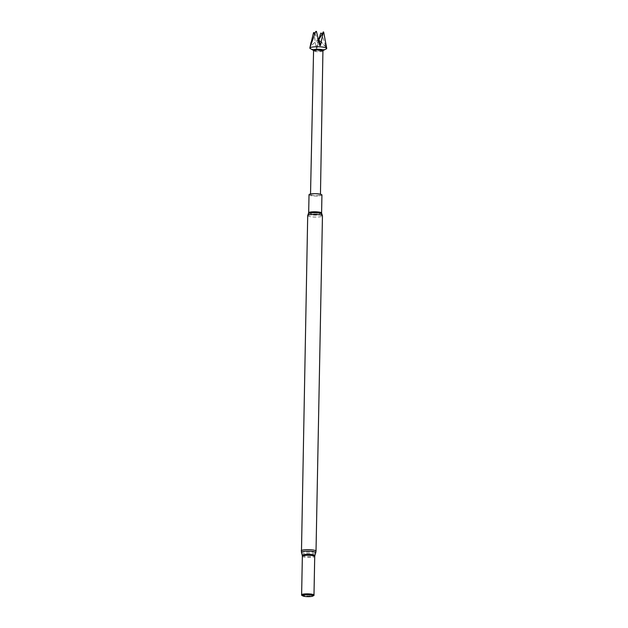 <?xml version="1.0" encoding="UTF-8"?>
<svg xmlns="http://www.w3.org/2000/svg" width="628" height="628" viewBox="0 0 628 628"><rect width="100%" height="100%" fill="white"/><g stroke="black" fill="none" stroke-linecap="round" stroke-linejoin="round"><path stroke-width="0.47" stroke-dasharray="3.14 2.35" d="M313.537 32.625A5.503 0.973 -178.9 0 0 313.741 32.703A5.503 0.973 -178.9 0 0 313.882 32.75L314.345 32.64M310.263 48.568A8.439 1.492 -178.9 0 0 310.836 48.819A8.439 1.492 -178.9 0 0 319 49.761A8.439 1.492 -178.9 0 0 326.309 48.874M322.925 50.97A4.679 0.824 1.1 0 1 322.894 51.049A4.679 0.824 1.1 0 1 319.126 51.708A4.679 0.824 1.1 0 1 314.11 51.19A4.679 0.824 1.1 0 1 313.592 50.876L313.568 50.829M313.184 50.154A5.103 0.903 -178.9 0 0 313.403 50.342A5.103 0.903 -178.9 0 0 313.757 50.491A5.103 0.903 -178.9 0 0 318.686 51.064A5.103 0.903 -178.9 0 0 323.098 50.53A5.103 0.903 -178.9 0 0 323.334 50.342M311.088 195.19A4.969 0.879 -178.9 0 0 316.677 195.74A4.969 0.879 -178.9 0 0 320.453 194.955A4.969 0.879 -178.9 0 0 319.872 194.531A4.969 0.879 -178.9 0 0 314.29 193.981A4.969 0.879 -178.9 0 0 310.515 194.766A4.969 0.879 -178.9 0 0 311.088 195.19M309.023 194.735A6.461 1.146 -178.9 0 0 318.522 195.928A6.461 1.146 -178.9 0 0 321.936 194.986M301.825 595.336A6.28 1.115 -178.9 0 0 310.75 596.137A6.28 1.115 -178.9 0 0 313.749 595.564M301.621 594.795A6.186 1.091 -178.9 0 0 301.613 594.826A6.186 1.091 -178.9 0 0 310.711 595.964A6.186 1.091 -178.9 0 0 313.984 595.069A6.186 1.091 -178.9 0 0 313.976 595.03M320.751 33.127L320.751 33.276A5.503 0.973 -178.9 0 0 321.442 33.229L326.238 47.422L318.71 39.674L316.936 48.301L316.214 48.262L313.882 32.75M322.855 32.036L323.671 32.052M315.766 31.447L316.457 31.4M320.751 33.276L316.936 48.301M325.437 40.514L326.238 47.422M316.214 48.262L318.004 39.627L318.467 39.219L318.71 39.674M314.816 33.527L318.004 39.627L310.248 46.503M319.095 42.602L316.457 31.541M318.467 39.219L310.413 46.378M326.395 47.296L318.922 39.556M308.678 212.798A6.461 1.146 -178.9 0 0 318.176 213.983A6.461 1.146 -178.9 0 0 321.591 213.041M308.379 213.677A6.798 1.201 -178.9 0 0 311.245 214.878A6.798 1.201 -178.9 0 0 318.31 215.082A6.798 1.201 -178.9 0 0 321.858 213.936M307.704 215.616A7.379 1.303 -178.9 0 0 318.553 216.974A7.379 1.303 -178.9 0 0 322.454 215.899M302.358 556.267A6.186 1.091 -178.9 0 0 311.449 557.405A6.186 1.091 -178.9 0 0 314.722 556.502M302.249 555.34A6.319 1.123 -178.9 0 0 311.535 556.447A6.319 1.123 -178.9 0 0 314.871 555.584M301.456 552.365A7.175 1.272 -178.9 0 0 311.99 553.621A7.175 1.272 -178.9 0 0 315.774 552.64M301.267 550.827A7.379 1.303 -178.9 0 0 312.116 552.185A7.379 1.303 -178.9 0 0 316.017 551.109M320.461 194.225L320.453 194.955M310.53 194.036L310.515 194.766"/><path stroke-width="0.94" d="M323.271 50.444L326.309 48.874A8.439 1.492 -178.9 0 0 326.733 48.372A8.439 1.492 -178.9 0 0 325.751 47.697A8.439 1.492 -178.9 0 0 316.41 46.762A8.439 1.492 -178.9 0 0 309.863 48.05A8.439 1.492 -178.9 0 0 310.263 48.568L313.239 50.248M326.733 48.372L323.671 32.052A5.503 0.973 -178.9 0 0 323.467 31.973A5.503 0.973 -178.9 0 0 323.318 31.926L318.922 39.556L318.215 39.501M314.816 33.527L314.345 32.64L313.537 32.625L310.248 46.503L315.766 31.447A5.503 0.973 -178.9 0 1 316.457 31.4L319.715 45.491L320.429 45.538L323.318 31.926M313.592 50.876A4.679 0.824 1.1 0 1 313.568 50.79A4.679 0.824 1.1 0 1 317.124 50.052A4.679 0.824 1.1 0 1 322.376 50.562A4.679 0.824 1.1 0 1 322.925 50.97L320.461 194.225M322.925 51.009L323.334 50.342A5.103 0.903 -178.9 0 0 322.768 49.816A5.103 0.903 -178.9 0 0 316.779 49.259A5.103 0.903 -178.9 0 0 313.184 50.154L313.568 50.829M308.678 212.798A6.461 1.146 -178.9 0 1 312.092 211.856A6.461 1.146 -178.9 0 1 321.591 213.041L321.936 194.986A6.461 1.146 -178.9 0 0 312.446 193.793A6.461 1.146 -178.9 0 0 309.023 194.735L308.678 212.798L307.704 215.616L301.456 552.365A7.175 1.272 -178.9 0 1 305.239 551.251A7.175 1.272 -178.9 0 1 312.469 551.439A7.175 1.272 -178.9 0 1 315.774 552.64L316.017 551.109A7.379 1.303 -178.9 0 0 305.177 549.751A7.379 1.303 -178.9 0 0 301.267 550.827M305.373 594.904A5.134 0.911 -178.9 0 0 302.9 595.941A5.134 0.911 -178.9 0 0 310.201 596.6A5.134 0.911 -178.9 0 0 312.65 596.129A5.134 0.911 -178.9 0 0 311.088 595.124A5.134 0.911 -178.9 0 0 305.373 594.904M312.65 596.129L313.749 595.564A6.28 1.115 -178.9 0 0 314.039 595.109A6.28 1.115 -178.9 0 0 304.847 594.064A6.28 1.115 -178.9 0 0 301.558 594.865A6.28 1.115 -178.9 0 0 301.825 595.336L302.9 595.941M313.976 595.03A6.186 1.091 -178.9 0 0 313.953 594.952A6.186 1.091 -178.9 0 0 304.886 593.923A6.186 1.091 -178.9 0 0 301.652 594.716A6.186 1.091 -178.9 0 0 301.621 594.795M321.442 33.229L320.751 33.127L318.71 39.674M318.004 39.627L318.467 39.219M320.429 45.538L318.922 39.556M319.715 45.491L317.564 36.228M321.591 213.041L321.858 213.936A6.798 1.201 -178.9 0 0 311.92 212.845A6.798 1.201 -178.9 0 0 308.379 213.677M321.858 213.936L322.454 215.899A7.379 1.303 -178.9 0 0 311.606 214.541A7.379 1.303 -178.9 0 0 307.704 215.616M301.456 552.365L302.249 555.34A6.319 1.123 -178.9 0 1 305.585 554.367A6.319 1.123 -178.9 0 1 311.959 554.524A6.319 1.123 -178.9 0 1 314.871 555.584L314.722 556.502A6.186 1.091 -178.9 0 0 305.632 555.364A6.186 1.091 -178.9 0 0 302.358 556.267L301.621 594.771M311.064 42.17L309.863 48.05M322.454 215.899L316.017 551.109M314.871 555.584L315.774 552.64M302.249 555.34L302.358 556.267M314.722 556.502L313.984 595.006M313.568 50.79L310.53 194.036"/></g></svg>
